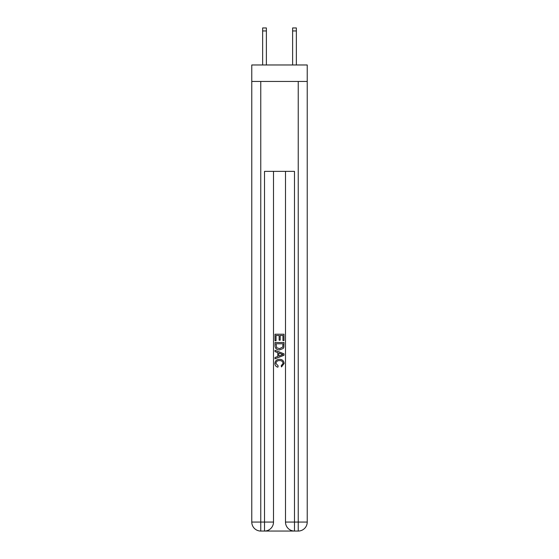<?xml version="1.0" encoding="UTF-8"?>
<svg xmlns="http://www.w3.org/2000/svg" width="559" height="559" viewBox="0 0 559 559"><rect width="100%" height="100%" fill="white"/><g stroke="black" fill="none" stroke-linecap="round" stroke-linejoin="round"><path stroke-width="0.84" d="M307.226 81.453L307.226 64.97L251.774 64.97L251.774 81.453L307.226 81.453L307.226 522.057L298.233 522.057L298.233 81.453M292.616 64.97L292.616 27.95L296.361 27.95L296.361 64.97M265.19 531.05L293.81 531.05M294.488 531.05L294.488 522.057L285.495 522.057A8.993 8.993 0 0 0 294.488 531.05L298.233 531.05L298.233 522.057L294.488 522.057L294.488 171.368L264.512 171.368L264.512 522.057L251.774 522.057L251.774 81.453M273.505 171.368L273.505 522.057A8.993 8.993 0 0 1 264.512 531.05L260.767 531.05A8.993 8.993 0 0 1 251.774 522.057M285.495 522.057L285.495 171.368M298.233 531.05A8.993 8.993 0 0 0 307.226 522.057M275.007 340.78L275.007 334.205L283.993 334.205L283.993 340.55L282.959 340.55L282.959 335.477L280.192 335.477L280.192 340.2L279.158 340.2L279.158 335.477L276.041 335.477L276.041 340.78L275.007 340.78M275.007 345.728L275.007 342.506L283.993 342.506L283.867 347.174L283.224 348.481L279.549 349.885C276.67 349.899 275.161 348.509 275.007 345.728M276.041 343.778L276.677 347.754L279.57 348.62L282.77 347.083L282.959 343.778L276.041 343.778M275.007 351.611L275.007 350.269L283.993 353.84L283.993 355.272L275.007 358.836L275.007 357.494L277.774 356.467L277.774 352.638L275.007 351.611M281.296 353.938L278.808 353.022L278.808 356.09L282.959 354.553L281.296 353.938M275.929 363.385L278.179 365.907L277.886 367.179C275.978 366.683 274.979 365.46 274.888 363.504C275.133 360.744 276.691 359.353 279.57 359.339C282.33 359.395 283.846 360.779 284.112 363.483L281.498 366.949L281.226 365.677L283.071 363.42C282.805 361.477 281.638 360.541 279.57 360.604C277.467 360.499 276.251 361.421 275.929 363.385M292.616 27.95L296.361 27.95L292.616 27.95M266.384 64.97L266.384 30.948L262.639 30.948L262.639 27.95L266.384 27.95L266.384 30.948M262.639 64.97L262.639 30.948M260.767 81.453L260.767 531.05M273.505 522.057L264.512 522.057L264.512 531.05M266.384 27.95L262.639 27.95M292.616 30.948L296.361 30.948"/></g></svg>
